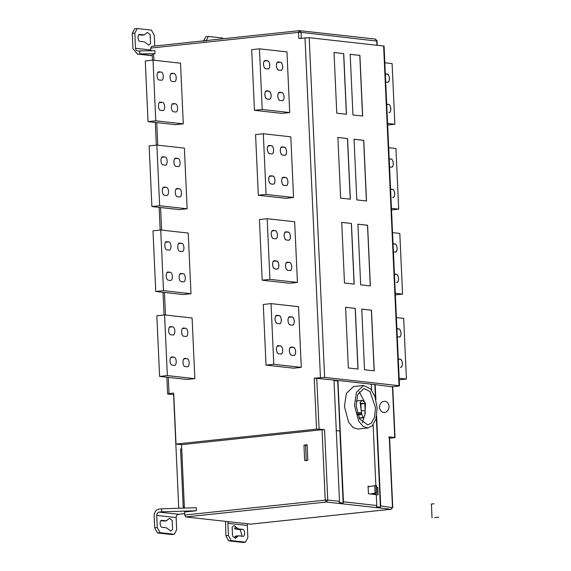 <?xml version="1.0" encoding="UTF-8"?>
<svg xmlns="http://www.w3.org/2000/svg" width="571" height="571" viewBox="0 0 571 571"><rect width="100%" height="100%" fill="white"/><g stroke="black" fill="none" stroke-linecap="round" stroke-linejoin="round"><path stroke-width="0.86" d="M292.281 325.156L290.339 324.942C287.534 324.856 287.142 316.213 289.968 316.748L291.909 316.969C294.715 317.055 295.107 325.698 292.281 325.156L290.339 324.942C289.012 324.535 288.227 323.086 287.97 320.602C287.998 318.147 288.662 316.862 289.968 316.748L291.909 316.969C293.237 317.376 294.029 318.818 294.279 321.302C294.251 323.757 293.587 325.042 292.281 325.156L292.53 325.156M293.287 347.296C296.092 347.389 296.485 356.026 293.658 355.49L291.717 355.276C288.912 355.183 288.519 346.547 291.346 347.082L293.287 347.296C294.615 347.703 295.407 349.152 295.657 351.636C295.628 354.091 294.964 355.376 293.658 355.49L291.717 355.276C290.389 354.869 289.604 353.42 289.347 350.937C289.376 348.481 290.039 347.197 291.346 347.082L293.287 347.296L290.175 347.632M280.347 345.862C283.152 345.947 283.544 354.591 280.718 354.049L278.776 353.834C275.971 353.749 275.579 345.105 278.405 345.648L280.347 345.862C281.674 346.269 282.467 347.718 282.716 350.201C282.688 352.65 282.024 353.934 280.718 354.049L278.776 353.834C277.449 353.428 276.664 351.986 276.407 349.495C276.435 347.047 277.099 345.762 278.405 345.648L280.347 345.862L277.235 346.19M277.399 323.5C274.594 323.414 274.201 314.778 277.028 315.313L278.969 315.527C281.774 315.62 282.167 324.257 279.34 323.721L277.399 323.5C276.071 323.093 275.286 321.651 275.029 319.168C275.058 316.712 275.722 315.428 277.028 315.313L278.969 315.527C280.297 315.934 281.089 317.383 281.339 319.867C281.31 322.322 280.647 323.607 279.34 323.721L277.399 323.5M266.029 365.119L263.281 304.45L271.025 303.629L298.526 306.684L301.281 367.353L273.78 364.298L266.029 365.119L293.53 368.174L301.281 367.353L273.78 364.298L271.025 303.629L298.526 306.684L301.281 367.353M184.669 358.388L186.86 358.602C189.829 358.659 189.893 367.303 187.231 366.796L185.29 366.575C182.327 366.525 182.256 357.874 184.918 358.388L184.426 358.438M185.482 328.268C188.451 328.325 188.516 336.969 185.853 336.462L183.912 336.248C180.95 336.191 180.879 327.547 183.541 328.054L185.482 328.268L182.37 328.603M172.542 326.833C175.511 326.883 175.575 335.534 172.913 335.02L170.972 334.806C168.01 334.749 167.938 326.105 170.601 326.619L172.542 326.833L169.43 327.162M172.349 365.14C169.387 365.083 169.316 356.44 171.978 356.946L173.919 357.168C176.889 357.218 176.953 365.861 174.291 365.354L172.349 365.14M194.854 378.659L167.353 375.597L159.602 376.425L187.102 379.479L194.854 378.659L192.099 317.99L164.598 314.935L156.847 315.756L159.602 376.425L187.102 379.479M167.353 375.597L164.598 314.935M288.426 240.227L286.485 240.013C283.68 239.92 283.287 231.284 286.114 231.819L288.055 232.033C290.86 232.126 291.253 240.762 288.426 240.227L286.485 240.013C285.157 239.606 284.365 238.157 284.115 235.673C284.144 233.218 284.808 231.933 286.114 231.819L288.055 232.033C289.383 232.44 290.175 233.889 290.425 236.373C290.396 238.828 289.733 240.113 288.426 240.227L288.676 240.227M289.433 262.367C292.238 262.453 292.63 271.097 289.804 270.561L287.863 270.34C285.057 270.254 284.665 261.618 287.491 262.153L289.433 262.367C290.76 262.774 291.553 264.223 291.802 266.707C291.774 269.162 291.11 270.447 289.804 270.561L287.863 270.34C286.535 269.933 285.743 268.491 285.493 266.007C285.521 263.552 286.185 262.267 287.491 262.153L289.433 262.367L286.314 262.703M276.492 260.933C279.298 261.018 279.69 269.655 276.864 269.119L274.922 268.905C272.117 268.813 271.725 260.176 274.551 260.711L276.492 260.933C277.82 261.34 278.612 262.781 278.862 265.265C278.834 267.72 278.17 269.005 276.864 269.119L274.922 268.905C273.595 268.498 272.802 267.05 272.553 264.566C272.581 262.11 273.245 260.826 274.551 260.711L276.492 260.933L273.373 261.261M273.545 238.571C270.74 238.485 270.347 229.842 273.174 230.384L275.115 230.598C277.92 230.684 278.313 239.328 275.486 238.785L273.545 238.571C272.217 238.164 271.425 236.715 271.175 234.231C271.204 231.776 271.867 230.498 273.174 230.384L275.115 230.598C276.443 231.005 277.235 232.447 277.485 234.938C277.456 237.386 276.792 238.671 275.486 238.785L273.545 238.571M262.175 280.19L259.42 219.521L267.171 218.7L294.672 221.755L297.427 282.424L269.926 279.362L262.175 280.19L289.675 283.245L297.427 282.424L269.926 279.362L267.171 218.7L294.672 221.755L297.427 282.424M180.814 273.452L183.005 273.673C185.968 273.723 186.039 282.374 183.377 281.86L181.435 281.646C178.466 281.589 178.402 272.945 181.064 273.459L180.572 273.509M181.628 243.339C184.59 243.396 184.661 252.039 181.999 251.525L180.058 251.311C177.089 251.261 177.024 242.611 179.687 243.125L181.628 243.339L178.509 243.667M168.688 241.897C171.65 241.954 171.721 250.598 169.059 250.091L167.117 249.877C164.148 249.82 164.084 241.176 166.746 241.683L168.688 241.897L165.569 242.232M168.495 280.204C165.526 280.154 165.462 271.503 168.124 272.017L170.065 272.231C173.027 272.288 173.099 280.932 170.436 280.425L168.495 280.204M190.992 293.722L163.499 290.668L155.747 291.488L183.248 294.55L190.992 293.722L188.237 233.061L160.744 229.999L152.992 230.827L155.747 291.488L183.248 294.55M163.499 290.668L160.744 229.999M269.69 153.642C266.885 153.549 266.493 144.913 269.319 145.448L271.261 145.662C274.066 145.755 274.458 154.391 271.632 153.856L269.69 153.642C268.363 153.235 267.571 151.786 267.321 149.302C267.342 146.847 268.013 145.562 269.319 145.448L271.261 145.662C272.588 146.069 273.373 147.518 273.63 150.002C273.602 152.457 272.931 153.742 271.632 153.856L269.69 153.642M272.638 175.996C275.443 176.089 275.836 184.726 273.009 184.19L271.068 183.969C268.263 183.883 267.87 175.247 270.697 175.782L272.638 175.996C273.966 176.403 274.751 177.852 275.008 180.336C274.979 182.791 274.308 184.076 273.009 184.19L271.068 183.969C269.74 183.562 268.948 182.12 268.698 179.637C268.72 177.181 269.391 175.897 270.697 175.782L272.638 175.996L269.519 176.332M285.579 177.438C288.384 177.524 288.776 186.167 285.95 185.625L284.008 185.411C281.203 185.325 280.811 176.682 283.637 177.224L285.579 177.438C286.906 177.845 287.691 179.287 287.948 181.778C287.92 184.226 287.249 185.511 285.95 185.625L284.008 185.411C282.681 185.004 281.888 183.555 281.639 181.071C281.66 178.616 282.331 177.338 283.637 177.224L285.579 177.438L282.459 177.767M284.572 155.291L282.631 155.076C279.826 154.991 279.433 146.347 282.26 146.89L284.201 147.104C287.006 147.19 287.399 155.833 284.572 155.291L282.631 155.076C281.303 154.67 280.511 153.228 280.261 150.737C280.282 148.289 280.953 147.004 282.26 146.89L284.201 147.104C285.529 147.511 286.314 148.96 286.571 151.443C286.542 153.899 285.878 155.176 284.572 155.291L284.822 155.298M258.32 195.253L255.565 134.592L263.317 133.764L290.81 136.826L293.565 197.487L266.072 194.433L258.32 195.253L285.814 198.315L293.565 197.487L266.072 194.433L263.317 133.764L290.81 136.826L293.565 197.487M164.641 195.275C161.672 195.218 161.6 186.574 164.262 187.088L166.204 187.302C169.173 187.359 169.237 196.003 166.582 195.489L164.641 195.275M164.826 156.968C167.795 157.025 167.867 165.669 165.205 165.162L163.263 164.94C160.294 164.891 160.223 156.24 162.885 156.754L164.826 156.968L161.714 157.296M177.767 158.41C180.736 158.46 180.807 167.11 178.145 166.596L176.203 166.382C173.234 166.325 173.17 157.682 175.825 158.188L177.767 158.41L174.655 158.738M176.96 188.523L179.144 188.737C182.113 188.794 182.185 197.438 179.522 196.931L177.581 196.717C174.612 196.66 174.54 188.016 177.203 188.523L176.71 188.58M187.138 208.793L159.637 205.738L151.893 206.559L179.387 209.614L187.138 208.793L184.383 148.125L156.882 145.07L149.138 145.891L151.893 206.559L179.387 209.614M159.637 205.738L156.882 145.07M280.711 70.361L278.769 70.147C275.964 70.062 275.572 61.418 278.398 61.953L280.34 62.175C283.145 62.26 283.537 70.897 280.711 70.361L278.769 70.147C277.442 69.741 276.657 68.292 276.4 65.808C276.428 63.352 277.092 62.068 278.398 61.953L280.34 62.175C281.667 62.582 282.459 64.023 282.709 66.507C282.681 68.963 282.017 70.247 280.711 70.361L280.961 70.361M281.717 92.502C284.522 92.595 284.915 101.231 282.088 100.696L280.147 100.482C277.342 100.389 276.949 91.753 279.776 92.288L281.717 92.502C283.045 92.909 283.837 94.358 284.087 96.842C284.058 99.297 283.394 100.582 282.088 100.696L280.147 100.482C278.819 100.075 278.034 98.626 277.777 96.142C277.806 93.687 278.47 92.402 279.776 92.288L281.717 92.502L278.605 92.837M268.777 91.067C271.582 91.153 271.974 99.797 269.148 99.254L267.207 99.04C264.402 98.954 264.009 90.311 266.835 90.853L268.777 91.067C270.104 91.474 270.897 92.916 271.146 95.407C271.118 97.855 270.454 99.14 269.148 99.254L267.207 99.04C265.879 98.633 265.094 97.184 264.837 94.7C264.865 92.252 265.529 90.967 266.835 90.853L268.777 91.067L265.665 91.396M265.829 68.706C263.024 68.62 262.631 59.976 265.458 60.519L267.399 60.733C270.204 60.819 270.597 69.462 267.77 68.927L265.829 68.706C264.501 68.299 263.716 66.857 263.459 64.373C263.488 61.918 264.152 60.633 265.458 60.519L267.399 60.733C268.727 61.14 269.519 62.589 269.769 65.073C269.74 67.528 269.077 68.813 267.77 68.927L265.829 68.706M254.459 110.324L251.704 49.656L259.455 48.835L286.956 51.89L289.711 112.558L262.21 109.504L254.459 110.324L281.96 113.379L289.711 112.558L262.21 109.504L259.455 48.835L286.956 51.89L289.711 112.558M173.12 103.587L175.29 103.808C178.259 103.865 178.323 112.508 175.661 112.002L173.72 111.78C170.758 111.73 170.686 103.08 173.348 103.594L172.856 103.644M173.912 73.473C176.882 73.531 176.946 82.174 174.283 81.667L172.342 81.453C169.38 81.396 169.309 72.753 171.971 73.259L173.912 73.473L170.8 73.809M160.972 72.039C163.941 72.089 164.005 80.739 161.343 80.225L159.402 80.011C156.44 79.954 156.368 71.311 159.031 71.818L160.972 72.039L157.86 72.367M160.779 110.346C157.817 110.289 157.746 101.645 160.408 102.152L162.35 102.373C165.319 102.423 165.383 111.067 162.721 110.56L160.779 110.346M183.284 123.864L155.783 120.802L148.032 121.63L175.533 124.685L183.284 123.864L180.529 63.195L153.028 60.141L145.277 60.961L148.032 121.63L175.533 124.685M155.783 120.802L153.028 60.141M400.421 367.36C401.72 367.246 402.391 365.961 402.419 363.506C402.162 361.022 401.377 359.573 400.05 359.166L398.108 358.952L400.05 359.166C402.855 359.259 403.247 367.895 400.421 367.36L400.671 367.36M399.043 337.026L397.102 336.811L399.043 337.026C401.87 337.568 401.477 328.925 398.672 328.839C400 329.246 400.785 330.688 401.042 333.171C401.013 335.627 400.35 336.911 399.043 337.026L399.293 337.026M398.672 328.839L396.731 328.618L398.672 328.839L396.924 329.024M398.672 379.865L406.424 379.044L399.158 378.238L406.424 379.044L403.668 318.375L396.402 317.569L403.668 318.375L406.424 379.044M396.56 282.431C397.866 282.317 398.529 281.032 398.558 278.577C398.308 276.093 397.516 274.644 396.188 274.237L394.247 274.023L396.188 274.237C398.993 274.323 399.386 282.966 396.56 282.431L396.809 282.431M395.182 252.096L393.241 251.882L395.182 252.096C398.008 252.632 397.616 243.995 394.811 243.903C396.138 244.309 396.931 245.758 397.18 248.242C397.152 250.698 396.488 251.982 395.182 252.096L395.432 252.096M394.811 243.903L392.869 243.689L394.811 243.903L393.069 244.088M394.811 294.936L402.562 294.108L395.303 293.301L402.562 294.108L399.807 233.446L392.548 232.64L399.807 233.446L402.562 294.108M391.328 167.16L389.386 166.946L391.328 167.16C394.154 167.703 393.762 159.059 390.957 158.974C392.284 159.38 393.076 160.829 393.326 163.313C393.298 165.768 392.634 167.046 391.328 167.16L391.578 167.167M390.957 158.974L389.015 158.759L390.957 158.974L389.208 159.159M392.705 197.495C394.011 197.38 394.675 196.096 394.704 193.64C394.454 191.157 393.662 189.715 392.334 189.308L390.393 189.094L392.334 189.308C395.139 189.394 395.532 198.037 392.705 197.495L392.955 197.495M390.957 210L398.708 209.179L391.442 208.372L398.708 209.179L395.953 148.51L388.687 147.703L395.953 148.51L398.708 209.179M388.851 112.566C390.15 112.451 390.821 111.167 390.842 108.711C390.593 106.227 389.807 104.779 388.473 104.372L386.538 104.158L388.473 104.372C391.285 104.464 391.677 113.101 388.851 112.566L389.094 112.566M387.473 82.231L385.532 82.017L387.473 82.231C390.3 82.766 389.907 74.13 387.102 74.044C388.43 74.451 389.215 75.893 389.472 78.377C389.443 80.832 388.772 82.117 387.473 82.231L387.723 82.231M387.102 74.044L385.161 73.823L387.102 74.044L385.354 74.23M387.102 125.07L394.854 124.25L387.588 123.443L394.854 124.25L392.099 63.581L384.833 62.774L392.099 63.581L394.854 124.25M150.908 51.104L150.773 48.071L151.658 46.358L299.304 30.663L301.053 32.319L298.526 32.376L299.418 30.663M299.304 30.663L151.658 46.358M210.992 40.041L213.047 39.827M203.419 41.305L205.781 36.737L208.365 36.465L206.003 41.026M222.997 38.771L222.604 38.043L208.365 36.465M141.608 35.188L144.192 34.91L147.282 32.433L150.144 34.531L150.551 43.596L148.638 45.173L144.506 41.89L140.031 41.39C137.64 41.312 137.304 33.953 139.717 34.41L144.377 34.91L138.724 34.867M134.613 28.821L137.197 28.55L134.827 33.118L132.244 33.389L134.613 28.821M154.727 46.015L154.241 35.274L151.429 30.135L137.197 28.55M155.005 53.717L139.866 53.917L139.731 50.883L154.869 50.683L155.005 53.717L137.425 54.074L132.936 48.556L132.244 33.389M139.731 50.883L138.239 51.04C136.669 51.012 135.762 50.091 135.513 48.285L134.827 33.118M138.239 51.04L137.761 51.04M153.628 53.86C152.171 54.038 151.85 54.188 152.664 54.316C151.85 54.188 152.171 54.038 153.628 53.86L153.92 60.233M184.397 508.083L181.521 444.666L176.018 444.052L173.705 393.091L169.052 393.59C167.603 393.762 167.274 393.919 168.088 394.04L173.777 394.675M166.868 377.231L167.624 393.904L168.088 394.04M173.591 394.654L178.752 508.261M181.706 448.877L180.579 448.999L183.212 506.991L184.354 507.119M184.34 506.87L183.212 506.991M182.192 508.154L184.39 507.919M374.119 370.865L371.364 310.196L361.657 309.118M374.226 370.85L364.519 369.772L361.764 309.111L371.471 310.189L374.226 370.85M357.946 369.066L355.191 308.397L345.484 307.319M355.29 308.39L358.046 369.052L348.346 367.974L345.591 307.312L355.191 308.397M370.265 285.935L367.51 225.267L357.803 224.189M370.365 285.921L360.665 284.843L357.91 224.175L367.61 225.252L370.365 285.921M354.091 284.137L351.336 223.468L341.629 222.39M351.436 223.454L354.191 284.122L344.484 283.045L341.729 222.376L351.336 223.468M366.404 200.999L363.656 140.338L353.949 139.253M366.511 200.992L356.804 199.907L354.049 139.245L363.756 140.323L366.511 200.992M350.23 199.2L347.475 138.539L337.768 137.454M347.582 138.525L350.337 199.193L340.63 198.108L337.875 137.447L347.475 138.539M362.549 116.07L359.794 55.401L350.087 54.324M362.656 116.056L352.949 114.978L350.194 54.316L359.901 55.394L362.656 116.056M346.376 114.271L343.621 53.603L333.914 52.525M343.721 53.595L346.476 114.257L336.776 113.179L334.021 52.518L343.621 53.603M384.076 46.087L309.204 37.686L298.804 38.443L298.526 32.376L150.773 48.071M392.734 386.71L398.073 386.146C399.529 385.967 399.85 385.818 399.036 385.689L324.628 377.417L314.228 378.166L333.992 380.029L339.502 501.359L339.195 502.566L343.142 503.008L343.449 501.802L376.774 505.506L376.46 506.713L380.407 507.148L380.721 505.942L391.884 507.519M384.076 46.101L399.5 385.825L399.036 385.689L383.612 45.966M360.901 403.968L364.79 403.554L360.858 403.119L361.193 410.485L365.119 410.92L364.79 403.554M363.27 417.615L363.784 417.615L364.912 414.867L365.497 402.976L362.285 400.342L360.094 402.377L361.771 414.517L363.27 417.615L359.152 418.051M363.163 417.544L359.116 417.972M359.245 418.236L363.477 417.786M362.435 422.718L365.433 412.505M364.227 401.142L359.152 391.792M356.126 405.638L359.673 419.043L367.767 424.924L371.4 423.018L374.483 417.33L375.54 407.794L369.972 391.499L363.898 388.516L357.774 394.418L356.126 405.638M354.512 405.46L356.432 392.37L363.577 385.482L370.658 388.958L374.897 396.467L377.153 407.98L375.925 419.1L372.328 425.738L368.088 427.957L363.22 426.501L358.652 421.098L354.512 405.46M368.088 427.957L358.017 429.028L353.142 427.572L348.574 422.169L344.434 406.531L346.354 393.44L353.506 386.553L363.577 385.482M307.148 445.159L305.585 445.323L306.284 460.733M307.134 444.809L303.965 445.144L304.664 460.554L307.833 460.219L307.134 444.809M305.585 445.323L303.965 445.144M163.67 521.116L166.254 520.845L169.351 518.361L172.206 520.466L172.62 529.531L170.7 531.101L166.575 527.818L162.1 527.318C159.709 527.247 159.373 519.888 161.779 520.345L166.439 520.845L160.794 520.795M154.698 527.811L157.282 527.54L160.087 532.679L157.503 532.957L154.698 527.811L154.141 515.677C154.306 511.987 155.94 509.782 159.038 509.068L161.5 508.804L161.643 511.837L196.388 510.745L184.576 512.001L184.711 515.035L325.242 500.11L327.761 500.053L326.291 502.037L325.242 500.11L322.044 429.742L324.564 429.685L327.761 500.053L339.502 501.359M160.087 532.679L174.319 534.263L171.735 534.535L157.503 532.957M174.319 534.263L176.689 529.695L176.139 517.562L156.725 515.406C156.811 513.557 157.625 512.458 159.173 512.101L178.587 514.257C177.031 514.614 176.218 515.72 176.139 517.562M157.282 527.54L156.725 515.406M178.587 514.257L184.654 513.657L178.587 514.257L159.173 512.101L161.643 511.837L159.173 512.101M161.5 508.804L196.253 507.712L196.388 510.745L184.576 512.001M250.69 524.135L185.768 516.962L184.711 515.035M181.521 444.666L322.044 429.742M316.748 378.109L319.068 429.071L316.548 429.128L314.228 378.166M319.068 429.071L324.564 429.685M176.018 444.052L316.548 429.128M336.062 430.555L339.973 430.991L337.704 380.936L333.785 380.5M335.955 430.563L339.973 430.991M339.873 430.998L343.142 503.008M333.635 380.065L337.582 380.507L337.597 380.95M337.582 380.507L337.939 380.472L343.449 501.802M376.774 505.506L376.282 494.65L368.452 493.779L368.109 486.256L369.908 486.456L367.881 486.799M371.864 494.158L376.924 493.223L376.582 485.7L374.762 485.65L375.104 493.173L376.924 493.223M375.104 493.173L370.251 493.979M376.696 493.216L376.353 485.693M375.361 493.18L375.019 485.657M374.762 485.65L369.908 486.456M376.653 487.291L377.745 487.413L376.66 487.527M375.839 494.6L375.782 493.437M377.745 487.413L378.088 494.929L375.918 494.693M337.939 380.472L371.264 384.176L371.528 390.036M373.106 424.845L375.875 485.678M370.9 384.212L375.211 384.611L375.889 399.629M376.639 416.131L380.721 505.942M374.847 384.647L375.461 398.123M376.339 417.551L380.407 507.148M375.211 384.611L391.87 386.803M391.335 509.154L392.463 507.248L389.265 436.879L394.768 437.486L394.19 437.757L394.768 437.486L392.455 386.531M389.265 436.879L388.687 437.15M394.19 437.757L389.6 438.25M238.5 535.812L235.402 538.296L232.547 536.19L232.133 527.126L234.053 525.556L238.186 528.839L242.661 529.338C245.045 529.41 245.38 536.769 242.975 536.312L238.5 535.812L235.73 536.09M237.379 536.612L234.795 536.89L235.752 536.083M241.383 536.133L241.926 535.02L240.077 529.61L235.602 529.11L234.388 528.054L236.972 527.782M231.262 540.594L228.678 540.865L225.866 535.726L228.45 535.455L231.262 540.594L245.494 542.179L247.864 537.611L247.307 525.477L227.9 523.322L228.214 521.68M245.494 542.179L242.911 542.45L228.678 540.865M225.559 521.387L225.866 535.726M228.45 535.455L227.9 523.322M247.621 523.843L247.307 525.477M376.168 41.005L301.053 32.319L301.324 38.385L298.804 38.443M138.375 54.074L152.264 55.615L138.375 54.074L139.866 53.917M161.643 511.837L196.388 510.745M431.412 504.036L432.04 517.911L431.412 504.036L433.996 503.765M438.756 517.198L434.624 517.633M389.179 406.338C388.516 411.256 386.153 413.168 382.085 412.076C378.816 409.1 378.666 405.788 381.628 402.148C385.561 400.214 388.08 401.606 389.179 406.338M259.455 48.835L262.21 109.504M148.032 121.63L145.277 60.961M263.317 133.764L266.072 194.433M151.893 206.559L149.138 145.891M267.171 218.7L269.926 279.362M155.747 291.488L152.992 230.827M271.025 303.629L273.78 364.298M159.602 376.425L156.847 315.756M291.909 316.969L288.798 317.298M278.969 315.527L275.857 315.863M183.748 358.938L186.86 358.602M170.808 357.496L173.919 357.168M288.055 232.033L284.936 232.368M275.115 230.598L271.996 230.927M179.886 274.001L183.005 273.673M166.946 272.567L170.065 272.231M271.261 145.662L268.142 145.998M284.201 147.104L281.082 147.432M163.092 187.631L166.204 187.302M176.032 189.072L179.144 188.737M280.34 62.175L277.228 62.503M267.399 60.733L264.287 61.061M172.178 104.136L175.29 103.808M159.238 102.701L162.35 102.373M400.05 359.166L398.301 359.352M396.188 274.237L394.447 274.423M392.334 189.308L390.585 189.493M388.473 104.372L386.731 104.557M376.953 45.223L376.753 40.734L375.118 39.078M135.513 48.285L150.858 49.984M156.747 122.594L157.774 145.17M160.608 207.53L161.629 230.099M164.462 292.459L165.49 315.035M168.317 377.388L169.052 393.59M320.431 377.51L305.007 37.786M309.204 37.686L324.628 377.417M361.372 412.483L357.246 412.919M361.728 413.547L357.553 413.989M361.771 414.517L357.86 414.931M250.469 524.157L390.992 509.232L326.291 502.037L185.768 516.962M242.661 529.338L240.077 529.61M238.186 528.839L235.602 529.11M377.231 45.252L377.031 40.819L375.404 39.078L299.704 30.663M137.425 54.074L152.264 55.722M152.2 54.181L152.471 60.198M155.298 122.437L156.326 145.127M159.152 207.366L160.187 230.063M163.013 292.295L164.041 314.992M356.24 400.985L362.285 400.342M395.046 437.572L392.734 386.61M250.576 524.157L391.106 509.232L392.741 507.326L389.543 436.958"/></g></svg>
